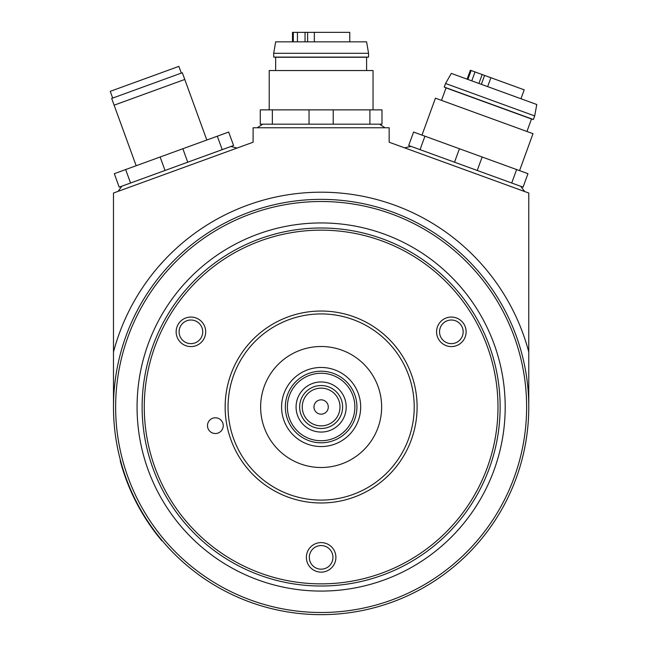 <?xml version="1.0" encoding="UTF-8"?>
<svg xmlns="http://www.w3.org/2000/svg" width="647" height="647" viewBox="0 0 647 647"><rect width="100%" height="100%" fill="white"/><g stroke="black" fill="none" stroke-linecap="round" stroke-linejoin="round"><path stroke-width="0.97" d="M314.264 368.062A39.548 39.548 0 0 0 282.189 413.87A39.548 39.548 0 0 0 327.997 445.953A39.548 39.548 0 0 0 360.08 400.137A39.548 39.548 0 0 0 314.264 368.062M310.625 347.423A60.503 60.503 0 0 1 380.719 396.498A60.503 60.503 0 0 1 331.636 466.592A60.503 60.503 0 0 1 261.55 417.509A60.503 60.503 0 0 1 310.625 347.423M304.972 315.34A93.079 93.079 0 0 0 229.467 423.17A93.079 93.079 0 0 0 337.297 498.675A93.079 93.079 0 0 0 412.802 390.845A93.079 93.079 0 0 0 304.972 315.34M337.799 501.522A95.974 95.974 0 0 1 226.612 423.672A95.974 95.974 0 0 1 304.462 312.485A95.974 95.974 0 0 1 415.649 390.343A95.974 95.974 0 0 1 337.799 501.522M196.073 532.06A176.857 176.857 0 0 0 446.187 532.06A176.857 176.857 0 0 0 446.187 281.946A176.857 176.857 0 0 0 196.073 281.946A176.857 176.857 0 0 0 196.073 532.06M216.729 433.409A7.877 7.877 0 0 1 207.606 427.02A7.877 7.877 0 0 1 213.995 417.897A7.877 7.877 0 0 1 223.118 424.286A7.877 7.877 0 0 1 216.729 433.409M193.477 346.363A14.768 14.768 0 0 0 205.455 329.258A14.768 14.768 0 0 0 188.35 317.281A14.768 14.768 0 0 0 176.372 334.386A14.768 14.768 0 0 0 193.477 346.363M323.694 571.916A14.768 14.768 0 0 0 335.672 554.803A14.768 14.768 0 0 0 318.567 542.825A14.768 14.768 0 0 0 306.589 559.93A14.768 14.768 0 0 0 323.694 571.916M453.911 346.363A14.768 14.768 0 0 0 465.897 329.258A14.768 14.768 0 0 0 448.783 317.281A14.768 14.768 0 0 0 436.806 334.386A14.768 14.768 0 0 0 453.911 346.363M194.553 533.581A179.001 179.001 0 0 0 447.708 533.581A179.001 179.001 0 0 0 447.708 280.434A179.001 179.001 0 0 0 194.553 280.434A179.001 179.001 0 0 0 194.553 533.581M451.282 276.851A184.063 184.063 0 0 0 190.978 276.851A184.063 184.063 0 0 0 190.978 537.164A184.063 184.063 0 0 0 451.282 537.164A184.063 184.063 0 0 0 451.282 276.851M356.812 609.377A205.495 205.495 0 0 0 523.504 371.321A205.495 205.495 0 0 0 285.448 204.63A205.495 205.495 0 0 0 118.757 442.685A205.495 205.495 0 0 0 356.812 609.377M357.193 611.496A207.647 207.647 0 0 0 525.623 370.949A207.647 207.647 0 0 0 285.076 202.519A207.647 207.647 0 0 0 116.638 443.066A207.647 207.647 0 0 0 357.193 611.496M122.534 467.635L120.56 460.745M157.981 535.457L161.79 540.706L157.286 535.142A208.002 208.002 0 0 1 122.186 467.724L120.213 460.842M528.777 407.003L528.777 352.008L528.777 407.003M113.484 352.017A214.804 214.804 0 0 1 528.769 351.984L528.777 193.032L389.154 142.219L389.154 127.758L253.106 127.758L253.106 142.219L113.484 193.032L113.484 407.003M424.942 136.194L413.587 132.061L408.686 145.518L420.049 149.651L424.942 136.194L482.136 157.011L477.235 170.468L420.049 149.651M511.712 183.012L516.605 169.554L527.968 173.687L523.067 187.145L477.235 170.468M516.605 169.554L482.136 157.011M454.517 162.195L459.419 148.737M421.998 135.118L435.439 98.174L533.007 133.686L519.557 170.63M533.403 119.509L444.246 87.062L445.548 83.495L534.697 115.942L533.403 119.509L531.486 118.999L526.949 131.478M531.486 118.999L446.042 87.895L441.497 100.382M444.246 87.062L446.042 87.895M534.697 115.942L536.767 104.507L451.315 73.402L445.548 83.495M467.894 79.435L471.137 70.523L470.369 70.248L467.126 79.16M487.652 86.633L490.903 77.713L524.199 89.836L520.956 98.748M490.903 77.713L471.137 70.523M484.587 75.416L481.344 84.336M478.917 83.447L482.161 74.534M471.776 80.851L475.027 71.938M272.355 109.861L260.272 109.861L260.272 124.175L272.355 124.175L272.355 109.861L333.221 109.861L333.221 124.175L272.355 124.175M369.906 124.175L369.906 109.861L381.989 109.861L381.989 124.175L333.221 124.175M369.906 109.861L333.221 109.861M309.04 124.175L309.04 109.861M269.217 109.861L269.217 70.539L373.044 70.539L373.044 109.861M368.564 57.09L273.697 57.09L273.697 53.297L368.564 53.297L368.564 57.09L366.598 57.259L366.598 70.539M366.598 57.259L275.662 57.259L275.662 70.539M273.697 57.09L275.662 57.259M368.564 53.297L366.598 41.837L275.662 41.837L273.697 53.297M293.309 41.837L293.309 32.35L292.493 32.35L292.493 41.837M314.337 41.837L314.337 32.35L349.768 32.35L349.768 41.837M314.337 32.35L293.309 32.35M307.616 32.35L307.616 41.837M305.036 41.837L305.036 32.35M297.442 41.837L297.442 32.35M187.743 162.195L182.85 148.737L228.682 132.061L233.575 145.518L165.025 170.468L119.194 187.145L114.301 173.687L160.124 157.011L165.025 170.468M217.319 136.194L222.22 149.651M160.124 157.011L182.85 148.737M130.557 183.012L125.655 169.554M206.814 140.019L182.325 72.731L111.672 98.449L136.161 165.729M114.123 105.178L184.775 79.46M112.683 98.077L110.233 91.348L178.863 66.374L181.314 73.103M157.561 534.915L161.79 540.706M127.969 484.158L132.481 494.615M150.185 525.51L147.095 520.916M150.298 525.663L149.19 524.054M148.584 523.156L148.139 522.493M147.888 522.121L146.311 519.719M147.128 520.972L146.796 520.463M150.46 525.906L148.114 522.461M146.918 520.649L147.799 521.992M146.853 520.544L147.338 521.288M147.411 521.401L147.686 521.814M151.139 526.876L150.832 526.432M146.715 520.342L146.99 520.754M132.344 493.467L132.829 494.526L132.344 493.467M129.117 486.034L129.554 487.102M128.624 484.829L129.06 485.897M132.789 494.421L132.57 493.96L132.789 494.421M126.812 480.187L126.642 479.734M130.282 489.714L131.543 492.569M127.006 481.708L128.171 484.676M132.772 494.405L132.562 493.936M147.144 520.989L148.503 523.043M150.436 525.865L149.975 525.194M192.968 343.46A11.816 11.816 0 0 0 202.551 329.776A11.816 11.816 0 0 0 188.859 320.192A11.816 11.816 0 0 0 179.276 333.876A11.816 11.816 0 0 0 192.968 343.46M323.185 569.004A11.816 11.816 0 0 0 332.768 555.32A11.816 11.816 0 0 0 319.076 545.736A11.816 11.816 0 0 0 309.501 559.42A11.816 11.816 0 0 0 323.185 569.004M453.401 343.46A11.816 11.816 0 0 0 462.985 329.776A11.816 11.816 0 0 0 449.301 320.192A11.816 11.816 0 0 0 439.717 333.876A11.816 11.816 0 0 0 453.401 343.46M285.877 413.223A35.803 35.803 0 0 1 314.911 371.75A35.803 35.803 0 0 1 356.392 400.792A35.803 35.803 0 0 1 327.35 442.265A35.803 35.803 0 0 1 285.877 413.223M354.354 401.148A33.733 33.733 0 0 1 326.986 440.227A33.733 33.733 0 0 1 287.907 412.867A33.733 33.733 0 0 1 315.275 373.78A33.733 33.733 0 0 1 354.354 401.148M342.287 403.275A21.48 21.48 0 0 0 317.402 385.855A21.48 21.48 0 0 0 299.973 410.732A21.48 21.48 0 0 0 324.859 428.16A21.48 21.48 0 0 0 342.287 403.275M302.545 410.279A18.876 18.876 0 0 0 324.406 425.597A18.876 18.876 0 0 0 339.715 403.728A18.876 18.876 0 0 0 317.855 388.418A18.876 18.876 0 0 0 302.545 410.279M322.376 414.056A7.157 7.157 0 0 0 328.183 405.766A7.157 7.157 0 0 0 319.885 399.951A7.157 7.157 0 0 0 314.078 408.249A7.157 7.157 0 0 0 322.376 414.056M296.455 411.355A25.063 25.063 0 0 0 325.481 431.686A25.063 25.063 0 0 0 345.813 402.652A25.063 25.063 0 0 0 316.779 382.328A25.063 25.063 0 0 0 296.455 411.355M404.601 147.84L411.039 146.376M524.701 191.552L520.714 186.287M257.231 127.758L262.779 124.175M385.03 127.758L379.49 124.175M237.101 148.042L230.882 146.497M118.118 191.35L121.887 186.166"/></g></svg>
